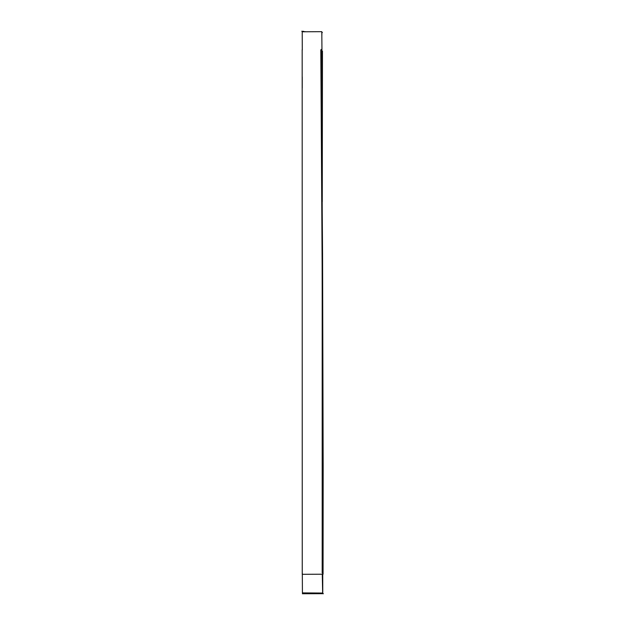 <?xml version="1.0" encoding="UTF-8"?>
<svg xmlns="http://www.w3.org/2000/svg" width="625" height="625" viewBox="0 0 625 625"><rect width="100%" height="100%" fill="white"/><g stroke="black" fill="none" stroke-linecap="round" stroke-linejoin="round"><path stroke-width="0.94" d="M321.836 36.281L321.883 33.195M321.953 49.773L321.797 31.672L302.211 31.789L302.281 49.945M302.172 49.688L302.25 574.305L323.062 574.211L323.18 465.539L321.617 49.266M302.312 573.219L302.422 592.898L322.656 593.055L322.273 574.219M322.461 50.969L322.258 201.75M322.188 278.266L322.18 572.906M321.977 593.68L302.367 593.75M302.242 76.945L302.234 88.125M320.922 49.781L322.562 254.016L323.164 465.539M320.812 49.789L322.133 264.141L322.773 593.43M322.414 32.477L321.805 32.43M303.727 31.367L301.781 31.25M302.234 31.594L305.398 31.672M321.625 50.922L322.289 50.922M303.156 593.305L323.391 593.719L309.625 592.945"/></g></svg>
